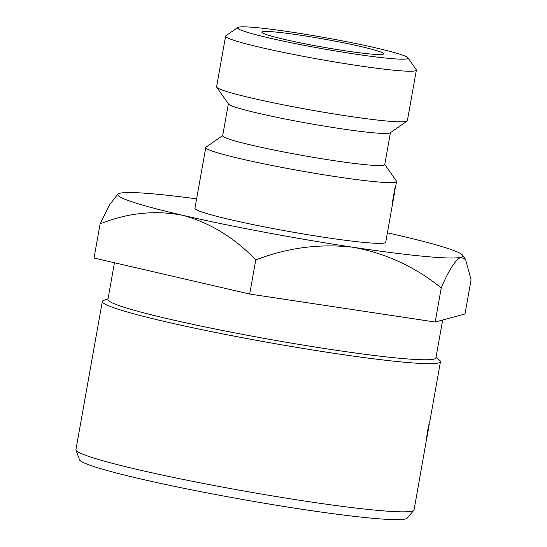 <?xml version="1.0" encoding="UTF-8"?>
<svg xmlns="http://www.w3.org/2000/svg" width="547" height="547" viewBox="0 0 547 547"><rect width="100%" height="100%" fill="white"/><g stroke="black" fill="none" stroke-linecap="round" stroke-linejoin="round"><path stroke-width="0.82" d="M375.994 47.931A86.576 5.675 10.1 0 0 288.837 31.699A86.576 5.675 10.1 0 0 237.808 27.487A86.576 5.675 10.1 0 0 269.603 38.078A86.576 5.675 10.1 0 0 361.82 55.056A86.576 5.675 10.1 0 0 407.912 57.791A86.576 5.675 10.1 0 0 375.994 47.931M407.912 57.791L416.246 69.674A96.887 6.352 -169.9 0 1 416.376 70.119A96.887 6.352 -169.9 0 1 361.847 66.208A96.887 6.352 -169.9 0 1 261.466 47.616A96.887 6.352 -169.9 0 1 225.61 36.143A96.887 6.352 -169.9 0 1 225.89 35.767L237.808 27.487M413.874 510.269L407.248 518.118A166.582 10.919 -169.9 0 1 371.598 518.173A166.582 10.919 -169.9 0 1 191.252 489.784A166.582 10.919 -169.9 0 1 79.486 459.74L75.978 450.078A171.731 11.261 10.1 0 0 191.204 481.052A171.731 11.261 10.1 0 0 377.122 510.317A171.731 11.261 10.1 0 0 413.874 510.269A171.731 11.261 10.1 0 0 414.072 509.866L426.694 438.393M114.453 262.758L107.916 299.441A166.582 10.919 10.1 0 0 216.79 329.328A166.582 10.919 10.1 0 0 400.069 358.306A166.582 10.919 10.1 0 0 435.911 357.868L442.66 320.009M436.021 357.253L439.59 360.241A171.731 11.261 -169.9 0 1 440.465 361.697A171.731 11.261 -169.9 0 1 403.515 362.148A171.731 11.261 -169.9 0 1 214.561 332.268A171.731 11.261 -169.9 0 1 102.323 301.465A171.731 11.261 -169.9 0 1 103.643 300.399L108.026 298.826M360.794 46.529A61.838 4.055 -169.9 0 1 383.679 53.852A61.838 4.055 -169.9 0 1 348.877 51.35A61.838 4.055 -169.9 0 1 284.802 39.487A61.838 4.055 -169.9 0 1 261.917 32.164A61.838 4.055 -169.9 0 1 296.72 34.659A61.838 4.055 -169.9 0 1 360.794 46.529M426.722 436.684L429.197 423.104L428.335 429.805A171.731 11.261 10.1 0 1 428.239 430.065L427.945 431.713A171.731 11.261 10.1 0 0 428.041 431.453A171.731 11.261 10.1 0 0 428.048 431.371L428.007 431.357M427.022 436.718L428.041 431.453M428.28 429.976L428.034 431.364M427.364 435.214L427.173 436.315M426.667 438.366L427.61 430.414L429.354 424.055M222.704 135.581L206.048 147.143A96.887 6.352 10.1 0 0 205.768 147.519L194.951 208.27A96.887 6.352 10.1 0 0 230.807 219.75A96.887 6.352 10.1 0 0 331.188 238.335A96.887 6.352 10.1 0 0 385.717 242.253L394.695 191.847M205.768 147.519A96.887 6.352 10.1 0 0 241.63 158.992A96.887 6.352 10.1 0 0 342.012 177.584A96.887 6.352 10.1 0 0 396.541 181.501A96.887 6.352 10.1 0 0 396.404 181.05L384.767 164.449M228.359 103.821L222.67 135.759A82.31 5.395 10.1 0 0 253.131 145.509A82.31 5.395 10.1 0 0 338.415 161.297A82.31 5.395 10.1 0 0 384.739 164.626L390.428 132.689M225.61 36.143L216.591 86.768A96.887 6.352 10.1 0 0 216.728 87.212L228.502 104.026A82.31 5.395 10.1 0 0 258.854 113.393A82.31 5.395 10.1 0 0 341.711 128.832A82.31 5.395 10.1 0 0 390.223 132.832L407.077 121.126A96.887 6.352 10.1 0 0 407.358 120.75L416.376 70.119M216.728 87.212A96.887 6.352 10.1 0 0 252.447 98.241A96.887 6.352 10.1 0 0 349.977 116.415A96.887 6.352 10.1 0 0 407.077 121.126M387.392 232.831A175.218 11.487 10.1 0 1 397.984 235.237A175.218 11.487 -169.9 0 1 462.591 255.182A175.218 11.487 -169.9 0 1 460.902 257.261A175.218 11.487 -169.9 0 1 353.246 247.285A175.218 11.487 -169.9 0 1 182.677 215.292A175.218 11.487 -169.9 0 1 118.337 193.857A175.218 11.487 -169.9 0 1 119.766 193.269A175.218 11.487 -169.9 0 1 196.626 198.848M395.228 188.845L395.645 186.39L395.207 186.589L392.363 202.65L394.435 193.289M255.764 259.921C287.599 247.634 320.098 243.422 353.246 247.285C385.642 253.213 414.975 266.751 441.244 287.9C448.855 270.006 455.405 259.791 460.902 257.261L465.6 259.476L471.07 279.873L464.991 313.992L435.166 322.026L249.685 294.047L94.029 258.034L100.108 223.914C127.506 212.872 155.033 209.993 182.677 215.292C210.007 222.732 234.369 237.603 255.764 259.921L249.685 294.047M117.796 194.24L109.55 204.804L100.108 223.914M435.166 322.026L441.244 287.9M102.323 301.465L75.93 449.634A171.731 11.261 10.1 0 0 75.978 450.078M393.813 194.479L394.189 194.547M394.975 187.908L395.344 187.901L394.989 187.84M395.276 187.963L394.107 193.508L395.276 187.963M429.566 422.893L440.465 361.697M395.481 187.443L396.541 181.501M462.591 255.182L465.606 259.476M118.337 193.857L117.796 194.233"/></g></svg>
